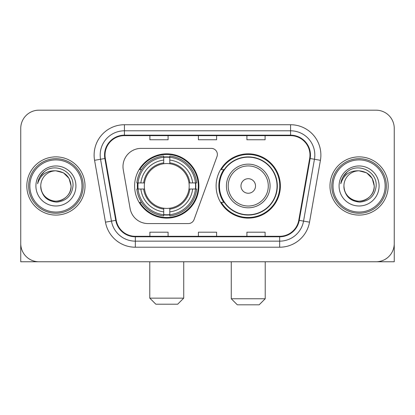 <?xml version="1.0" encoding="UTF-8"?>
<svg xmlns="http://www.w3.org/2000/svg" width="415" height="415" viewBox="0 0 415 415"><rect width="100%" height="100%" fill="white"/><g stroke="black" fill="none" stroke-linecap="round" stroke-linejoin="round"><path stroke-width="0.62" d="M122.99 166.571A18.187 18.187 0 0 0 123.265 169.73L130.108 208.538A18.187 18.187 0 0 0 148.02 223.566L188.358 223.566A6.064 6.064 0 0 0 194.059 219.577L217.009 156.517A6.064 6.064 0 0 0 211.313 148.383L141.178 148.383A18.187 18.187 0 0 0 122.99 166.571M216.111 185.977A32.137 32.137 0 0 0 248.248 218.108A32.137 32.137 0 0 0 280.379 185.977A32.137 32.137 0 0 0 248.248 153.841A32.137 32.137 0 0 0 216.111 185.977M134.621 185.977A32.137 32.137 0 0 0 166.752 218.108A32.137 32.137 0 0 0 198.889 185.977A32.137 32.137 0 0 0 166.752 153.841A32.137 32.137 0 0 0 134.621 185.977M137.505 189.007A29.408 29.408 0 0 1 137.505 182.942M223.815 202.344A29.408 29.408 0 0 1 223.815 169.605M20.75 128.375L20.75 243.579A18.187 18.187 0 0 0 38.937 261.766L376.063 261.766A18.187 18.187 0 0 0 394.25 243.579L394.25 128.375A18.187 18.187 0 0 0 376.063 110.183L38.937 110.183A18.187 18.187 0 0 0 20.75 128.375L20.75 243.579M26.814 185.977A29.102 29.102 0 0 0 55.916 215.079A29.102 29.102 0 0 0 85.023 185.977A29.102 29.102 0 0 0 55.916 156.87A29.102 29.102 0 0 0 26.814 185.977A29.102 29.102 0 0 0 55.916 215.079A29.102 29.102 0 0 0 85.023 185.977A29.102 29.102 0 0 0 55.916 156.87A29.102 29.102 0 0 0 26.814 185.977M329.977 185.977A29.102 29.102 0 0 0 359.084 215.079A29.102 29.102 0 0 0 388.186 185.977A29.102 29.102 0 0 0 359.084 156.87A29.102 29.102 0 0 0 329.977 185.977A29.102 29.102 0 0 0 359.084 215.079A29.102 29.102 0 0 0 388.186 185.977A29.102 29.102 0 0 0 359.084 156.87A29.102 29.102 0 0 0 329.977 185.977M105.031 155.054A19.401 19.401 0 0 1 124.433 135.648L290.567 135.648A19.401 19.401 0 0 1 309.673 158.421L298.769 220.266A19.401 19.401 0 0 1 279.663 236.301L135.337 236.301A19.401 19.401 0 0 1 116.231 220.266L105.327 158.421A19.401 19.401 0 0 1 105.031 155.054M104.544 155.054A19.889 19.889 0 0 0 104.845 158.504L115.754 220.349A19.889 19.889 0 0 0 135.337 236.783L279.663 236.783A19.889 19.889 0 0 0 299.246 220.349L310.155 158.504A19.889 19.889 0 0 0 290.567 135.166L124.433 135.166A19.889 19.889 0 0 0 104.544 155.054M94.579 160.315A30.316 30.316 0 0 1 124.433 124.733L290.567 124.733A30.316 30.316 0 0 1 320.421 160.315L309.517 222.165A30.316 30.316 0 0 1 279.663 247.216L135.337 247.216A30.316 30.316 0 0 1 105.483 222.165L94.579 160.315L100.549 159.261A24.252 24.252 0 0 1 124.433 130.798L290.567 130.798A24.252 24.252 0 0 1 314.451 159.261L303.547 221.112A24.252 24.252 0 0 1 279.663 241.151L135.337 241.151A24.252 24.252 0 0 1 111.453 221.112L100.549 159.261A24.252 24.252 0 0 1 100.181 155.054M376.063 110.183L38.937 110.183M38.937 261.766L376.063 261.766M323.918 261.766L394.25 261.766L394.25 128.375M299.246 220.349L303.547 221.112L314.451 159.261L320.421 160.315M198.406 135.648L198.406 139.756L216.594 139.756L216.594 135.648M149.898 135.648L149.898 139.756L168.091 139.756L168.091 135.648M246.909 135.648L246.909 139.756L265.102 139.756L265.102 135.648M216.594 236.301L216.594 232.193L198.406 232.193L198.406 236.301M168.091 236.301L168.091 232.193L149.898 232.193L149.898 236.301M265.102 236.301L265.102 232.193L246.909 232.193L246.909 236.301M20.75 237.515L20.75 261.766L91.082 261.766M81.988 185.977A26.072 26.072 0 0 0 55.916 159.905A26.072 26.072 0 0 0 29.844 185.977A26.072 26.072 0 0 0 55.916 212.049A26.072 26.072 0 0 0 81.988 185.977M83.202 185.977A27.286 27.286 0 0 0 55.916 158.691A27.286 27.286 0 0 0 28.63 185.977A27.286 27.286 0 0 0 55.916 213.258A27.286 27.286 0 0 0 83.202 185.977M40.758 185.977A15.158 15.158 0 0 1 55.916 170.819C65.124 171.717 70.177 176.769 71.074 185.977L69.046 178.398L63.495 172.847L55.916 170.819L63.495 172.847L69.046 178.398L71.074 185.977L69.046 178.398L63.495 172.847L55.916 170.819L63.495 172.847L69.046 178.398L71.074 185.977L69.046 178.398L63.495 172.847L55.916 170.819L63.495 172.847L69.046 178.398L71.074 185.977L69.046 178.398L63.495 172.847L55.916 170.819L63.495 172.847L69.046 178.398L71.074 185.977C71.593 197.182 57.784 205.155 48.337 199.101C43.492 196.067 40.966 191.694 40.758 185.977C41.484 195.859 46.791 201.234 56.684 202.105C66.395 201.057 71.831 195.678 72.988 185.977C74.114 171.54 55.195 162.358 44.296 171.66C40.494 174.84 38.263 178.875 37.609 183.767C40.468 174.741 46.573 170.425 55.916 170.819L63.495 172.847L69.046 178.398L71.074 185.977C71.593 197.182 57.784 205.155 48.337 199.101C43.492 196.067 40.966 191.694 40.758 185.977C40.245 197.182 54.049 205.155 63.495 199.101C68.345 196.067 70.872 191.694 71.074 185.977C70.872 191.694 68.345 196.067 63.495 199.101C54.049 205.155 40.245 197.182 40.758 185.977C40.966 191.694 43.492 196.067 48.337 199.101C57.784 205.155 71.593 197.182 71.074 185.977C71.593 197.182 57.784 205.155 48.337 199.101C43.492 196.067 40.966 191.694 40.758 185.977C40.966 191.694 43.492 196.067 48.337 199.101C57.784 205.155 71.593 197.182 71.074 185.977C70.872 191.694 68.345 196.067 63.495 199.101C54.049 205.155 40.245 197.182 40.758 185.977C40.245 197.182 54.049 205.155 63.495 199.101C68.345 196.067 70.872 191.694 71.074 185.977C71.593 197.182 57.784 205.155 48.337 199.101C43.492 196.067 40.966 191.694 40.758 185.977C40.245 197.182 54.049 205.155 63.495 199.101C68.345 196.067 70.872 191.694 71.074 185.977C71.593 197.182 57.784 205.155 48.337 199.101C43.492 196.067 40.966 191.694 40.758 185.977C40.966 191.694 43.492 196.067 48.337 199.101C57.784 205.155 71.593 197.182 71.074 185.977C71.681 197.742 56.554 205.555 47.32 198.463M35.908 185.977A20.008 20.008 0 0 0 55.916 205.985A20.008 20.008 0 0 0 75.924 185.977A20.008 20.008 0 0 0 55.916 165.969A20.008 20.008 0 0 0 35.908 185.977M44.291 171.665L39.819 176.982M39.544 177.496L39.944 176.764L39.544 177.496M177.667 304.211L155.843 304.211L149.779 298.146L183.731 298.146L177.667 304.211M169.787 214.68L169.787 215.899A30.072 30.072 0 0 0 196.674 189.007L195.455 189.007A28.863 28.863 0 0 1 169.787 214.68L169.787 211.873A26.072 26.072 0 0 0 192.648 189.007L188.981 189.007A22.436 22.436 0 0 0 169.787 163.749L169.787 157.275A28.863 28.863 0 0 1 195.455 182.942L196.674 182.942A30.072 30.072 0 0 0 169.787 156.056L169.787 157.275M138.055 189.007L136.836 189.007A30.072 30.072 0 0 0 163.723 215.899L163.723 214.68A28.863 28.863 0 0 1 138.055 189.007L140.861 189.007A26.072 26.072 0 0 0 163.723 211.873L163.723 208.206A22.436 22.436 0 0 0 188.981 189.007L189.878 189.007A23.323 23.323 0 0 1 169.787 209.098L169.787 211.873M163.723 157.275L163.723 156.056A30.072 30.072 0 0 0 136.836 182.942L138.055 182.942A28.863 28.863 0 0 1 163.723 157.275L163.723 160.081A26.072 26.072 0 0 0 140.861 182.942L144.524 182.942A22.436 22.436 0 0 0 163.723 208.206L163.723 209.098A23.323 23.323 0 0 1 143.632 189.007L140.861 189.007M138.112 189.007A28.801 28.801 0 0 1 138.112 182.942M169.787 157.337A28.801 28.801 0 0 0 163.723 157.337M195.398 182.942A28.801 28.801 0 0 1 195.398 189.007M195.455 182.942L192.648 182.942A26.072 26.072 0 0 0 169.787 160.081M192.648 189.007L195.455 189.007M163.723 211.873L163.723 214.68M188.981 182.942L192.648 182.942M169.787 208.242L169.787 209.098M163.723 208.206A22.436 22.436 0 0 1 144.524 189.007L143.632 189.007M169.787 214.617A28.801 28.801 0 0 1 163.723 214.617M140.861 182.942L138.055 182.942M163.723 163.707L163.723 160.081M169.787 163.749A22.436 22.436 0 0 0 144.524 182.942L143.632 182.942A23.323 23.323 0 0 1 163.723 162.851M169.787 163.707L169.787 162.851A23.323 23.323 0 0 1 189.878 182.942M141.525 169.605L139.808 169.605A31.53 31.53 0 0 1 198.282 185.977A31.53 31.53 0 0 1 139.808 202.344L141.525 202.344M259.157 304.818L237.333 304.818L231.269 298.753L265.221 298.753L259.157 304.818M255.521 185.977A7.278 7.278 0 0 0 248.248 178.699A7.278 7.278 0 0 0 240.97 185.977A7.278 7.278 0 0 0 248.248 193.25A7.278 7.278 0 0 0 255.521 185.977M270.072 185.977A21.829 21.829 0 0 0 248.248 164.148A21.829 21.829 0 0 0 226.419 185.977A21.829 21.829 0 0 0 248.248 207.801A21.829 21.829 0 0 0 270.072 185.977A21.829 21.829 0 0 1 248.248 207.801A21.829 21.829 0 0 1 226.419 185.977M277.044 185.977A28.801 28.801 0 0 0 248.248 157.176A28.801 28.801 0 0 0 219.447 185.977A28.801 28.801 0 0 0 248.248 214.778A28.801 28.801 0 0 0 277.044 185.977M279.772 185.977A31.53 31.53 0 0 1 221.299 202.344L224.219 202.344A29.071 29.071 0 0 0 267.478 207.775A29.071 29.071 0 0 0 267.478 164.174A29.071 29.071 0 0 0 224.219 169.605L221.299 169.605A31.53 31.53 0 0 1 279.772 185.977M385.156 185.977A26.072 26.072 0 0 0 359.084 159.905A26.072 26.072 0 0 0 333.012 185.977A26.072 26.072 0 0 0 359.084 212.049A26.072 26.072 0 0 0 385.156 185.977M386.37 185.977A27.286 27.286 0 0 0 359.084 158.691A27.286 27.286 0 0 0 331.798 185.977A27.286 27.286 0 0 0 359.084 213.258A27.286 27.286 0 0 0 386.37 185.977M343.926 185.977A15.158 15.158 0 0 1 359.084 170.819C368.287 171.717 373.339 176.769 374.242 185.977L372.208 178.398L366.663 172.847L359.084 170.819L366.663 172.847L372.208 178.398L374.242 185.977L372.208 178.398L366.663 172.847L359.084 170.819L366.663 172.847L372.208 178.398L374.242 185.977L372.208 178.398L366.663 172.847L359.084 170.819L366.663 172.847L372.208 178.398L374.242 185.977L372.208 178.398L366.663 172.847L359.084 170.819L366.663 172.847L372.208 178.398L374.242 185.977C374.755 197.182 360.951 205.155 351.505 199.101C346.655 196.067 344.128 191.694 343.926 185.977C344.652 195.859 349.959 201.234 359.852 202.105C369.563 201.057 374.994 195.678 376.156 185.977C377.282 171.54 358.363 162.358 347.459 171.66C343.656 174.84 341.431 178.875 340.777 183.767C343.636 174.741 349.736 170.425 359.084 170.819L366.663 172.847L372.208 178.398L374.242 185.977C374.755 197.182 360.951 205.155 351.505 199.101C346.655 196.067 344.128 191.694 343.926 185.977C343.407 197.182 357.216 205.155 366.663 199.101C371.508 196.067 374.034 191.694 374.242 185.977C374.034 191.694 371.508 196.067 366.663 199.101C357.216 205.155 343.407 197.182 343.926 185.977C344.128 191.694 346.655 196.067 351.505 199.101C360.951 205.155 374.755 197.182 374.242 185.977C374.755 197.182 360.951 205.155 351.505 199.101C346.655 196.067 344.128 191.694 343.926 185.977C344.128 191.694 346.655 196.067 351.505 199.101C360.951 205.155 374.755 197.182 374.242 185.977C374.034 191.694 371.508 196.067 366.663 199.101C357.216 205.155 343.407 197.182 343.926 185.977C343.407 197.182 357.216 205.155 366.663 199.101C371.508 196.067 374.034 191.694 374.242 185.977C374.755 197.182 360.951 205.155 351.505 199.101C346.655 196.067 344.128 191.694 343.926 185.977C343.407 197.182 357.216 205.155 366.663 199.101C371.508 196.067 374.034 191.694 374.242 185.977C374.755 197.182 360.951 205.155 351.505 199.101C346.655 196.067 344.128 191.694 343.926 185.977C344.128 191.694 346.655 196.067 351.505 199.101C360.951 205.155 374.755 197.182 374.242 185.977C374.849 197.742 359.717 205.555 350.488 198.463M339.076 185.977A20.008 20.008 0 0 0 359.084 205.985A20.008 20.008 0 0 0 379.092 185.977A20.008 20.008 0 0 0 359.084 165.969A20.008 20.008 0 0 0 339.076 185.977M347.454 171.665L342.987 176.982M342.707 177.496L343.112 176.764M290.567 124.733L290.567 135.166M100.549 159.261L104.845 158.504M135.337 247.216L135.337 236.783M279.663 236.783L279.663 247.216M105.483 222.165L115.754 220.349M310.155 158.504L314.451 159.261M124.433 124.733L124.433 135.166M303.547 221.112L309.517 222.165M169.787 208.206A22.436 22.436 0 0 0 188.981 189.007M163.723 214.887A29.071 29.071 0 0 0 169.787 214.887M195.667 189.007A29.071 29.071 0 0 0 195.667 182.942M169.787 157.062A29.071 29.071 0 0 0 163.723 157.062M268.298 185.977A20.05 20.05 0 0 0 248.248 165.922A20.05 20.05 0 0 0 228.193 185.977A20.05 20.05 0 0 0 248.248 206.027A20.05 20.05 0 0 0 268.298 185.977M183.731 261.766L183.731 298.146M149.779 261.766L149.779 298.146M265.221 261.766L265.221 298.753M231.269 261.766L231.269 298.753"/></g></svg>

